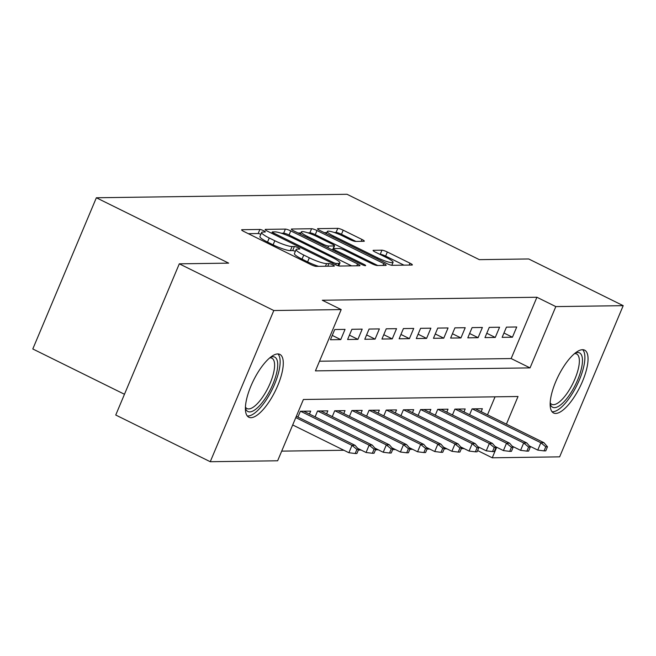 <?xml version="1.0" encoding="UTF-8"?>
<svg xmlns="http://www.w3.org/2000/svg" width="656" height="656" viewBox="0 0 656 656"><rect width="100%" height="100%" fill="white"/><g stroke="black" fill="none" stroke-linecap="round" stroke-linejoin="round"><path stroke-width="0.98" d="M263.671 230.723A3.083 0.5 22.8 0 0 259.891 229.452L241.99 229.707A4.412 0.722 22.8 0 0 241.629 229.83A4.412 0.722 22.8 0 0 244.016 231.56L310.796 264.557A4.412 0.722 22.8 0 0 316.192 266.369L334.101 266.123A3.083 0.5 22.8 0 0 334.347 266.033A3.083 0.5 22.8 0 0 332.682 264.819A3.083 0.5 22.8 0 0 328.91 263.556L326.59 263.589A14.112 2.304 22.8 0 1 309.32 257.792L303.761 255.045A14.112 2.304 22.8 0 1 296.143 249.501A14.112 2.304 22.8 0 1 297.275 249.1L299.595 249.067A3.083 0.5 22.8 0 0 299.841 248.985A3.083 0.5 22.8 0 0 298.177 247.771A3.083 0.5 22.8 0 0 294.396 246.5L292.084 246.533A14.112 2.304 22.8 0 1 274.815 240.744L269.247 237.997A14.112 2.304 22.8 0 1 261.637 232.454A14.112 2.304 22.8 0 1 262.769 232.052L265.09 232.019A3.083 0.5 22.8 0 0 265.336 231.937A3.083 0.5 22.8 0 0 263.671 230.723M260.85 234.307A3.083 0.5 22.8 0 0 258.177 233.536L248.296 233.675M295.356 251.363A3.083 0.5 22.8 0 0 292.683 250.592L290.362 250.625L292.084 246.533M555.706 413.444A35.047 12.111 -63.7 0 1 553.574 412.993A35.047 12.111 -63.7 0 1 556.928 378.971A35.047 12.111 -63.7 0 1 582.503 349.697A35.047 12.111 -63.7 0 1 584.627 350.148A35.047 12.111 -63.7 0 1 581.273 384.17A35.047 12.111 -63.7 0 1 555.706 413.444M250.945 417.683A35.047 12.111 -63.7 0 1 248.821 417.232A35.047 12.111 -63.7 0 1 252.175 383.211A35.047 12.111 -63.7 0 1 277.742 353.937A35.047 12.111 -63.7 0 1 279.866 354.388A35.047 12.111 -63.7 0 1 276.512 388.409A35.047 12.111 -63.7 0 1 250.945 417.683M363.957 241.293A4.412 0.722 22.8 0 0 364.31 241.17A4.412 0.722 22.8 0 0 361.932 239.44L343.195 230.182A4.412 0.722 22.8 0 0 337.799 228.37L317.906 228.649A4.412 0.722 22.8 0 0 317.553 228.772A4.412 0.722 22.8 0 0 319.931 230.502L386.72 263.507A4.412 0.722 22.8 0 0 392.116 265.311L412.001 265.04A4.412 0.722 22.8 0 0 412.362 264.909A4.412 0.722 22.8 0 0 409.975 263.179L387.343 251.994A4.412 0.722 22.8 0 0 381.948 250.19L373.436 250.305A4.412 0.722 22.8 0 0 373.084 250.428A4.412 0.722 22.8 0 0 375.462 252.158L386.687 257.71A11.8 1.927 22.8 0 1 393.059 262.343A11.8 1.927 22.8 0 1 377.676 257.833L333.707 236.111A11.8 1.927 22.8 0 1 327.336 231.47A11.8 1.927 22.8 0 1 342.719 235.98L350.05 239.604A4.412 0.722 22.8 0 0 355.445 241.416L363.957 241.293M506.399 424.153L518.019 396.503L303.4 399.488L277.636 460.783L210.248 461.717L115.743 415.027L179.301 263.827L228.665 263.138L96.358 197.768L347.032 194.283L479.331 259.653L528.695 258.964L623.2 305.663L559.642 456.855L492.254 457.798L496.682 447.253M179.301 263.827L273.806 310.526L341.194 309.583L315.429 370.878L530.04 367.893L555.812 306.598L623.2 305.663M319.488 361.226L511.147 358.553L536.911 297.258L322.293 300.243L341.194 309.583M536.911 297.258L555.812 306.598M290.78 230.912A4.412 0.722 22.8 0 0 285.385 229.1L265.5 229.379A4.412 0.722 22.8 0 0 265.139 229.502A4.412 0.722 22.8 0 0 267.525 231.232L334.314 264.237A4.412 0.722 22.8 0 0 339.71 266.041L359.595 265.762A4.412 0.722 22.8 0 0 359.947 265.639A4.412 0.722 22.8 0 0 357.569 263.909L290.78 230.912L289.058 234.996A4.412 0.722 22.8 0 0 283.663 233.183L281.268 233.216M291.707 229.01L311.592 228.731A4.412 0.722 22.8 0 1 316.987 230.543L383.776 263.548A4.412 0.722 22.8 0 1 386.154 265.278A4.412 0.722 22.8 0 1 385.802 265.401L377.29 265.516A4.412 0.722 22.8 0 1 371.895 263.712L344.802 250.33A4.412 0.722 22.8 0 0 339.406 248.517L333.765 248.591A4.412 0.722 22.8 0 0 333.412 248.722A4.412 0.722 22.8 0 0 335.79 250.453L363.99 264.384A3.083 0.5 22.8 0 1 365.654 265.598A3.083 0.5 22.8 0 1 361.628 264.417L293.724 230.871A4.412 0.722 22.8 0 1 291.346 229.133A4.412 0.722 22.8 0 1 291.707 229.01L291.51 229.477M345.04 329.386L334.732 329.525L330.444 339.742L340.743 339.603L345.04 329.386M362.202 329.148L351.903 329.287L347.606 339.505L357.914 339.357L362.202 329.148M379.373 328.902L369.074 329.05L364.777 339.267L375.084 339.119L379.373 328.902M396.544 328.664L386.245 328.812L381.948 339.029L392.247 338.881L396.544 328.664M413.715 328.426L403.415 328.574L399.119 338.783L409.418 338.644L413.715 328.426M430.885 328.189L420.578 328.328L416.289 338.545L426.589 338.406L430.885 328.189M448.056 327.951L437.749 328.09L433.46 338.307L443.759 338.168L448.056 327.951M465.219 327.713L454.92 327.852L450.623 338.07L460.93 337.93L465.219 327.713M482.39 327.475L472.09 327.615L467.794 337.832L478.093 337.684L482.39 327.475M499.56 327.229L489.261 327.377L484.964 337.594L495.264 337.446L499.56 327.229M502.135 337.356L512.434 337.209L516.731 326.991L506.432 327.139L502.135 337.356M281.695 451.123L343.9 450.262M358.34 450.057L361.062 450.016M375.511 449.819L378.233 449.778M392.682 449.581L395.404 449.54M409.852 449.344L412.575 449.303M427.023 449.098L429.746 449.065M444.194 448.86L446.916 448.827M461.357 448.622L464.079 448.589M487.498 414.813L495.059 396.823M297.922 417.093L300.382 411.255L310.682 411.115L309.443 414.059M315.093 416.855L317.545 411.017L327.852 410.869L326.614 413.821M332.264 416.609L334.716 410.779L345.023 410.631L343.777 413.583M349.435 416.371L351.887 410.541L362.186 410.394L360.948 413.337M366.606 416.134L369.057 410.295L379.357 410.156L378.118 413.1M383.776 415.896L386.228 410.057L396.527 409.918L395.289 412.862M400.939 415.658L403.399 409.82L413.698 409.68L412.46 412.624M418.11 415.42L420.562 409.582L430.869 409.442L429.631 412.386M435.281 415.182L437.732 409.344L448.032 409.196L446.793 412.148M452.451 414.936L454.903 409.106L465.202 408.959L463.964 411.911M469.622 414.699L472.074 408.868L482.373 408.721L481.135 411.665M96.358 197.768L32.8 348.967L124.468 394.264M210.248 461.717L273.806 310.526M477.617 450.565L492.254 457.798M511.147 358.553L530.04 367.893M340.743 339.603L332.264 335.413M357.914 339.357L349.435 335.167M375.084 339.119L366.597 334.929M392.247 338.881L383.768 334.691M409.418 338.644L400.939 334.453M426.589 338.406L418.11 334.216M443.759 338.168L435.281 333.978M460.93 337.93L452.443 333.74M478.093 337.684L469.614 333.494M495.264 337.446L486.785 333.256M512.434 337.209L503.956 333.018M261.637 232.454L259.915 236.537A14.112 2.304 22.8 0 0 267.533 242.08L269.247 237.997M290.362 250.625A14.112 2.304 22.8 0 1 273.101 244.827L267.533 242.08M296.143 249.501L294.421 253.585A14.112 2.304 22.8 0 0 302.039 259.128L303.761 255.045M318.595 266.336A14.112 2.304 22.8 0 1 307.607 261.883L302.039 259.128M351.567 265.877L289.058 234.996M272.543 231.912A3.083 0.5 22.8 0 0 272.297 232.003A3.083 0.5 22.8 0 0 273.962 233.216L332.584 262.187A3.083 0.5 22.8 0 0 336.364 263.45L338.808 263.417A14.112 2.304 22.8 0 0 339.947 263.015A14.112 2.304 22.8 0 0 332.33 257.472L292.256 237.677A14.112 2.304 22.8 0 0 274.987 231.88L272.543 231.912M298.013 232.987L300.891 232.946M307.935 232.847L309.87 232.823L311.592 228.731M377.766 265.516L315.265 234.627A4.412 0.722 22.8 0 0 309.87 232.823M316.7 236.439A11.8 1.927 22.8 0 0 301.317 231.929A11.8 1.927 22.8 0 0 307.68 236.562L323.17 244.221A4.412 0.722 22.8 0 0 328.566 246.025L334.216 245.951A4.412 0.722 22.8 0 0 334.568 245.828A4.412 0.722 22.8 0 0 332.19 244.089L316.7 236.439M334.216 245.951L332.502 250.026A4.412 0.722 22.8 0 0 332.854 249.911L334.568 245.828M403.973 265.147L385.63 256.086A4.412 0.722 22.8 0 0 380.234 254.274L379.75 254.282M355.921 241.408L341.473 234.266A4.412 0.722 22.8 0 0 336.077 232.454L334.224 232.478M326.868 232.585L324.22 232.618M355.183 453.509L356.905 453.493L358.619 449.401L356.905 449.426L355.183 453.509L348.894 452.73L351.985 445.375L355.076 445.334L296.332 416.306M356.905 449.426L351.985 445.375L295.79 417.601M348.894 452.73L292.691 424.957M355.076 445.334L358.619 449.401M270.477 357.274A30.332 10.48 -63.7 0 1 272.912 356.733A30.332 10.48 -63.7 0 1 272.912 384.154A30.332 10.48 -63.7 0 1 249.723 411.902A30.332 10.48 -63.7 0 1 245.401 408.016M245.434 407.089A28.085 9.701 116.3 0 0 246.992 408.557A28.085 9.701 116.3 0 0 248.698 408.926A28.085 9.701 116.3 0 0 269.181 385.466A28.085 9.701 116.3 0 0 271.871 358.209A28.085 9.701 116.3 0 0 270.165 357.84A28.085 9.701 116.3 0 0 269.755 357.864M247.263 415.945A34.825 12.029 116.3 0 0 248.009 415.986A34.825 12.029 116.3 0 0 272.543 388.746A34.825 12.029 116.3 0 0 277.906 353.937M575.23 353.035A30.332 10.48 -63.7 0 1 581.913 366.146A30.332 10.48 -63.7 0 1 565.915 399.66A30.332 10.48 -63.7 0 1 550.163 403.776M550.195 402.841A28.085 9.701 116.3 0 0 551.745 404.317A28.085 9.701 116.3 0 0 566.817 393.674A28.085 9.701 116.3 0 0 578.846 366.245A28.085 9.701 116.3 0 0 576.624 353.969A28.085 9.701 116.3 0 0 574.508 353.625M552.024 411.706A34.825 12.029 116.3 0 0 570.417 396.536A34.825 12.029 116.3 0 0 584.258 364.08A34.825 12.029 116.3 0 0 582.659 349.697M372.354 453.271L374.068 453.247L375.79 449.163L374.068 449.188L372.354 453.271L366.064 452.492L369.156 445.137L372.247 445.088L303.679 411.205M374.068 449.188L369.156 445.137L300.587 411.255M366.064 452.492L357.717 448.368M372.247 445.088L375.79 449.163M389.525 453.034L391.238 453.009L392.96 448.925L391.238 448.95L389.525 453.034L383.235 452.255L386.327 444.899L389.418 444.85L320.841 410.968M391.238 448.95L386.327 444.899L317.75 411.017M383.235 452.255L374.888 448.122M389.418 444.85L392.96 448.925M406.695 452.796L408.409 452.771L410.131 448.688L408.409 448.712L406.695 452.796L400.406 452.009L403.497 444.653L406.589 444.612L338.012 410.73M408.409 448.712L403.497 444.653L334.921 410.771M400.406 452.009L392.058 447.884M406.589 444.612L410.131 448.688M423.858 452.558L425.58 452.533L427.294 448.45L425.58 448.474L423.858 452.558L417.577 451.771L420.668 444.415L423.76 444.374L355.183 410.492M425.58 448.474L420.668 444.415L352.092 410.533M417.577 451.771L409.221 447.646M423.76 444.374L427.294 448.45M441.029 452.32L442.751 452.296L444.465 448.204L442.751 448.228L441.029 452.32L434.739 451.533L437.839 444.178L440.922 444.137L372.354 410.254M442.751 448.228L437.839 444.178L369.262 410.295M434.739 451.533L426.392 447.408M440.922 444.137L444.465 448.204M458.2 452.082L459.913 452.058L461.635 447.966L459.922 447.991L458.2 452.082L451.91 451.295L455.002 443.94L458.093 443.899L389.525 410.016M459.922 447.991L455.002 443.94L386.433 410.057M451.91 451.295L443.563 447.171M458.093 443.899L461.635 447.966M475.37 451.836L477.084 451.82L478.806 447.728L477.084 447.753L475.37 451.836L469.081 451.057L472.172 443.702L475.264 443.661L406.687 409.779M477.084 447.753L472.172 443.702L403.604 409.82M469.081 451.057L460.733 446.933M475.264 443.661L478.806 447.728M492.541 451.599L494.255 451.574L495.977 447.49L494.255 447.515L492.541 451.599L486.252 450.82L489.343 443.464L492.435 443.415L423.858 409.533M494.255 447.515L489.343 443.464L420.767 409.582M486.252 450.82L477.904 446.695M492.435 443.415L495.977 447.49M509.712 451.361L511.426 451.336L513.14 447.253L511.426 447.277L509.712 451.361L503.423 450.582L506.514 443.226L509.605 443.177L441.029 409.295M511.426 447.277L506.514 443.226L437.937 409.344M503.423 450.582L495.075 446.449M509.605 443.177L513.14 447.253M526.875 451.123L528.597 451.098L530.31 447.015L528.597 447.039L526.875 451.123L520.593 450.336L523.685 442.98L526.776 442.939L458.2 409.057M528.597 447.039L523.685 442.98L455.108 409.098M520.593 450.336L512.238 446.211M526.776 442.939L530.31 447.015M544.045 450.885L545.767 450.861L547.481 446.777L545.767 446.802L544.045 450.885L537.756 450.098L540.847 442.743L543.939 442.702L475.37 408.819M545.767 446.802L540.847 442.743L472.279 408.86M537.756 450.098L529.408 445.973M543.939 442.702L547.481 446.777M258.177 233.536L259.891 229.452M327.795 266.205L328.91 263.556M292.683 250.592L294.396 246.5M273.101 244.827L274.815 240.744M307.607 261.883L309.32 257.792M325.474 266.238L326.59 263.589M241.793 230.166L241.99 229.707M356.774 265.803L357.569 263.909M265.303 229.838L265.5 229.379M283.663 233.183L285.385 229.1M273.544 234.208L273.962 233.216M332.174 263.179L332.584 262.187M335.757 264.893L336.364 263.45M337.865 265.664L338.808 263.417M315.265 234.627L316.987 230.543M382.973 265.442L383.776 263.548M335.372 251.445L335.79 250.453M363.621 265.254L363.99 264.384M307.262 237.554L307.68 236.562M322.76 245.213L323.17 244.221M327.852 247.73L328.566 246.025M333.289 237.103L333.707 236.111M377.257 258.825L377.676 257.833M373.248 250.772L373.436 250.305M380.234 254.274L381.948 250.19M385.63 256.086L387.343 251.994M409.18 265.073L409.975 263.179M317.717 229.108L317.906 228.649M336.077 232.454L337.799 228.37M341.473 234.266L343.195 230.182M361.128 241.334L361.932 239.44M271.74 233.315L272.297 232.003M338.734 265.901L339.947 263.015M332.797 250.174L333.412 248.722M300.382 234.151L301.317 231.929M326.401 233.7L327.336 231.47M391.812 265.295L393.059 262.343"/></g></svg>
